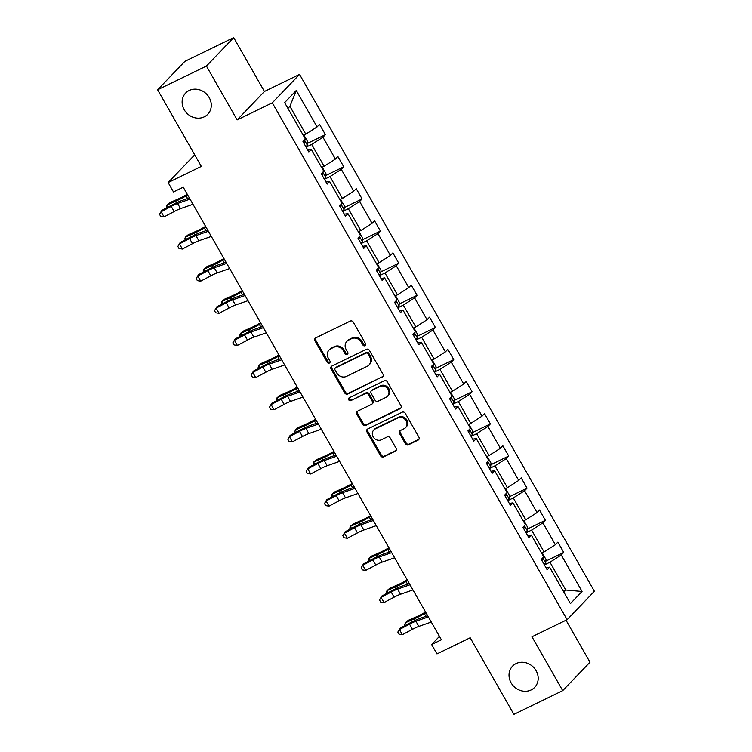 <?xml version="1.0" encoding="UTF-8"?>
<svg xmlns="http://www.w3.org/2000/svg" width="752" height="752" viewBox="0 0 752 752"><rect width="100%" height="100%" fill="white"/><g stroke="black" fill="none" stroke-linecap="round" stroke-linejoin="round"><path stroke-width="1.13" d="M516.088 663.593A15.331 13.733 -136.2 0 0 512.544 666.169A15.331 13.733 -136.2 0 0 512.46 684.875A15.331 13.733 -136.2 0 0 531.128 689.96A15.331 13.733 -136.2 0 0 534.672 687.384A15.331 13.733 -136.2 0 0 534.747 668.678A15.331 13.733 -136.2 0 0 516.088 663.593M189.184 90.475A15.331 13.733 -136.2 0 0 185.641 93.051A15.331 13.733 -136.2 0 0 185.565 111.757A15.331 13.733 -136.2 0 0 204.224 116.842A15.331 13.733 -136.2 0 0 207.768 114.266A15.331 13.733 -136.2 0 0 207.843 95.56A15.331 13.733 -136.2 0 0 189.184 90.475M365.04 345.741A1.645 1.476 -136.2 0 0 365.566 343.673L353.318 322.185A2.35 2.106 -136.2 0 0 350.244 321.095L315.746 337.874A2.35 2.106 -136.2 0 0 314.985 340.835L327.242 362.314A1.645 1.476 -136.2 0 0 329.771 362.802A1.645 1.476 -136.2 0 0 329.921 361.007L328.333 358.234A7.52 6.74 -136.2 0 1 329.038 350.037A7.52 6.74 -136.2 0 1 330.777 348.778L333.653 347.377A7.52 6.74 -136.2 0 1 343.476 350.864L345.065 353.647A1.645 1.476 -136.2 0 0 347.593 354.136A1.645 1.476 -136.2 0 0 347.744 352.34L346.164 349.558A7.52 6.74 -136.2 0 1 346.86 341.37A7.52 6.74 -136.2 0 1 348.599 340.111L351.475 338.71A7.52 6.74 -136.2 0 1 361.298 342.198L362.887 344.98A1.645 1.476 -136.2 0 0 365.04 345.741M157.61 89.779L184.879 61.344L233.693 37.6L206.424 66.044L157.61 89.779L201.32 166.418L168.128 182.557L173.477 191.929L183.234 187.182L441.396 639.783L431.639 644.53L436.978 653.911L470.179 637.762L513.889 714.4L562.703 690.656L589.972 662.221L566.021 620.231M405.375 443.718A2.35 2.106 -136.2 0 0 408.449 444.808L418.121 440.099A2.35 2.106 -136.2 0 0 418.883 437.147L405.272 413.29A2.35 2.106 -136.2 0 0 402.207 412.199L367.709 428.969A2.35 2.106 -136.2 0 0 366.948 431.93L380.559 455.787A2.35 2.106 -136.2 0 0 383.623 456.878L395.317 451.191A2.35 2.106 -136.2 0 0 396.078 448.239L390.25 438.031A2.35 2.106 -136.2 0 0 387.186 436.94L381.386 439.76A6.289 5.631 -136.2 0 1 373.735 437.673A6.289 5.631 -136.2 0 1 373.763 429.994A6.289 5.631 -136.2 0 1 375.22 428.941L397.93 417.896A6.289 5.631 -136.2 0 1 405.582 419.983A6.289 5.631 -136.2 0 1 405.554 427.653A6.289 5.631 -136.2 0 1 404.097 428.715L400.308 430.548A2.35 2.106 -136.2 0 0 399.547 433.509L405.375 443.718L406.108 442.947A2.35 2.106 -136.2 0 0 409.182 444.037L418.864 439.328A2.35 2.106 -136.2 0 0 418.977 439.271M206.424 66.044L237.153 119.916L272.299 102.817L567.121 619.695L531.974 636.784L562.703 690.656M382.251 377.213A2.35 2.106 -136.2 0 0 383.012 374.261L369.401 350.394A2.35 2.106 -136.2 0 0 366.337 349.304L331.839 366.083A2.35 2.106 -136.2 0 0 331.077 369.044L344.689 392.901A2.35 2.106 -136.2 0 0 347.753 393.992L382.994 376.442A2.35 2.106 -136.2 0 0 383.106 376.385M387.336 381.837L400.948 405.704A2.35 2.106 -136.2 0 1 400.186 408.656L365.688 425.435A2.35 2.106 -136.2 0 1 362.624 424.344L356.796 414.136A2.35 2.106 -136.2 0 1 357.557 411.175L371.544 404.379A2.35 2.106 -136.2 0 0 372.315 401.418L368.452 394.65A2.35 2.106 -136.2 0 0 365.378 393.559L350.808 400.637A1.645 1.476 -136.2 0 1 349.201 397.808L384.272 380.747A2.35 2.106 -136.2 0 1 387.336 381.837M545.98 567.694L549.609 567.149L547.136 569.725L541.261 559.432L543.734 556.856L531.279 535.02L528.806 537.586L522.931 527.293L525.404 524.717L512.949 502.881L510.476 505.457L504.601 495.154L507.074 492.579L494.619 470.743L492.146 473.318L486.271 463.016L488.744 460.44L476.289 438.604L473.816 441.18L467.941 430.877L470.414 428.302L457.959 406.465L455.486 409.041L449.611 398.739L452.084 396.163L439.629 374.327L437.156 376.902L431.281 366.6L433.744 364.024L421.289 342.188L418.826 344.764L412.951 334.461L415.414 331.886L402.959 310.05L400.496 312.625L394.621 302.332L397.084 299.757L384.629 277.92L382.166 280.487L376.291 270.194L378.754 267.618L366.299 245.782L363.827 248.357L357.952 238.055L360.424 235.479L347.969 213.643L345.497 216.219L339.622 205.916L342.094 203.341L329.639 181.505L327.167 184.08L321.292 173.778L323.764 171.202L311.309 149.366L308.837 151.942L302.962 141.639L305.434 139.064L284.632 102.601L296.279 90.456L317.081 126.919L319.544 124.343L325.419 134.646L322.956 137.221L335.411 159.057L337.883 156.482L343.758 166.784L341.286 169.36L353.741 191.196L356.213 188.62L362.088 198.923L359.616 201.498L372.071 223.335L374.543 220.759L380.418 231.061L377.946 233.637L390.401 255.473L392.873 252.898L398.748 263.2L396.276 265.776L408.731 287.612L411.203 285.036L417.078 295.329L414.606 297.905L427.061 319.75L429.533 317.175L435.408 327.468L432.936 330.043L445.391 351.88L447.863 349.304L453.738 359.606L451.266 362.182L463.73 384.018L466.193 381.443L472.068 391.745L469.605 394.321L482.06 416.157L484.523 413.581L490.398 423.884L487.935 426.459L500.39 448.295L502.853 445.72L508.728 456.022L506.265 458.598L518.72 480.434L521.183 477.858L527.067 488.161L524.595 490.736L537.05 512.573L539.522 509.997L545.397 520.299L542.925 522.875L555.38 544.711L557.852 542.136L563.727 552.438L561.255 555.004L582.057 591.476L570.411 603.621L549.609 567.149M272.299 102.817L299.569 74.382L594.39 591.26L567.121 619.695M526.071 532.792L531.626 530.085L544.081 551.921L541.609 553.124L542.465 553.293L545.99 559.479L545.698 562.985L542.775 557.852M544.081 551.921L555.38 544.711M531.626 530.085L542.925 522.875M527.65 535.556L531.279 535.02M507.741 500.653L513.296 497.946L525.751 519.782L523.279 520.986L524.135 521.155L527.66 527.34L527.368 530.846L524.445 525.723M525.751 519.782L537.05 512.573M513.296 497.946L524.595 490.736M509.32 503.417L512.949 502.881M489.411 468.515L494.966 465.817L507.421 487.653L504.949 488.856L505.795 489.016L509.32 495.201L509.029 498.708L506.105 493.585M507.421 487.653L518.72 480.434M494.966 465.817L506.265 458.598M490.99 471.278L494.619 470.743M471.081 436.376L476.636 433.678L489.091 455.515L486.619 456.718L487.465 456.878L490.99 463.063L490.699 466.569L487.775 461.446M489.091 455.515L500.39 448.295M476.636 433.678L487.935 426.459M472.66 439.14L476.289 438.604M452.751 404.238L458.306 401.54L470.761 423.376L468.289 424.579L469.135 424.748L472.66 430.924L472.369 434.43L469.445 429.307M470.761 423.376L482.06 416.157M458.306 401.54L469.605 394.321M454.321 407.011L457.959 406.465M434.421 372.099L439.976 369.401L452.431 391.237L449.959 392.441L450.805 392.61L454.33 398.786L454.039 402.292L451.115 397.169M452.431 391.237L463.73 384.018M439.976 369.401L451.266 362.182M435.991 374.872L439.629 374.327M416.082 339.97L421.646 337.263L434.101 359.099L431.62 360.302M434.101 359.099L445.391 351.88M421.646 337.263L432.936 330.043M417.661 342.733L421.289 342.188M397.752 307.831L403.316 305.124L415.771 326.96L413.29 328.163M415.771 326.96L427.061 319.75M403.316 305.124L414.606 297.905M399.331 310.595L402.959 310.05M379.422 275.693L384.977 272.985L397.432 294.822L394.96 296.025M397.432 294.822L408.731 287.612M384.977 272.985L396.276 265.776M381.001 278.456L384.629 277.92M361.092 243.554L366.647 240.847L379.102 262.683L376.63 263.886L377.485 264.055L381.01 270.241L380.719 273.747L377.795 268.624M379.102 262.683L390.401 255.473M366.647 240.847L377.946 233.637M362.671 246.318L366.299 245.782M342.762 211.415L348.317 208.718L360.772 230.554L358.3 231.757L359.155 231.917L362.68 238.102L362.389 241.608L359.465 236.485M360.772 230.554L372.071 223.335M348.317 208.718L359.616 201.498M344.341 214.179L347.969 213.643M324.432 179.277L329.987 176.579L342.442 198.415L339.97 199.618L340.825 199.778L344.35 205.963L344.059 209.47L341.135 204.347M342.442 198.415L353.741 191.196M329.987 176.579L341.286 169.36M326.011 182.04L329.639 181.505M306.102 147.138L311.657 144.44L324.112 166.277L321.64 167.48L322.495 167.649L326.02 173.825L325.729 177.331L322.805 172.208M324.112 166.277L335.411 159.057M311.657 144.44L322.956 137.221M307.681 149.911L311.309 149.366M296.279 90.456L289.915 106.323L305.782 134.138L303.31 135.341L304.156 135.51L307.681 141.686L307.389 145.192L304.466 140.069M305.782 134.138L317.081 126.919M237.153 119.916L264.422 91.471L233.693 37.6M264.422 91.471L299.569 74.382M194.712 154.837L168.128 182.557M439.45 636.38L431.639 644.53M563.84 592.106L565.824 590.038L549.956 562.223L544.401 564.931M563.351 591.241L565.824 590.038L582.057 591.476M289.915 106.323L287.941 108.391M549.956 562.223L561.255 555.004M307.549 143.341L325.419 134.646M325.879 175.479L343.758 166.784M344.209 207.618L362.088 198.923M362.539 239.756L380.418 231.061M380.869 271.886L398.748 263.2M399.199 304.024L417.078 295.329M417.529 336.163L435.408 327.468M435.869 368.301L453.738 359.606M454.199 400.44L472.068 391.745M472.529 432.579L490.398 423.884M490.859 464.717L508.728 456.022M509.189 496.856L527.067 488.161M527.519 528.985L545.397 520.299M545.849 561.124L563.727 552.438M365.707 345.008A1.645 1.476 -136.2 0 1 363.62 344.209L362.041 341.427A7.52 6.74 -136.2 0 0 352.218 337.939L351.475 338.71M346.86 341.37L347.603 340.6A7.52 6.74 -136.2 0 1 349.342 339.34L352.218 337.939M329.038 350.037L329.78 349.276A7.52 6.74 -136.2 0 1 331.519 348.007L334.386 346.606A7.52 6.74 -136.2 0 1 344.219 350.103L345.798 352.876A1.645 1.476 -136.2 0 0 347.885 353.675M315.624 337.939A2.35 2.106 -136.2 0 0 315.718 340.064L327.975 361.552A1.645 1.476 -136.2 0 0 330.053 362.342M331.717 366.149A2.35 2.106 -136.2 0 0 331.811 368.273L345.422 392.13A2.35 2.106 -136.2 0 0 348.496 393.221L382.994 376.442M367.991 353.929A1.645 1.476 -136.2 0 0 365.839 353.167L335.561 367.888A1.645 1.476 -136.2 0 0 335.025 369.956L336.699 372.889A7.52 6.74 -136.2 0 0 346.522 376.376L367.22 366.309A7.52 6.74 -136.2 0 0 368.959 365.049A7.52 6.74 -136.2 0 0 369.664 356.862L367.991 353.929L368.724 353.158A1.645 1.476 -136.2 0 0 366.581 352.397L365.839 353.167M335.176 368.17L335.918 367.399A1.645 1.476 -136.2 0 1 336.294 367.126L366.581 352.397M368.959 365.049L369.702 364.278A7.52 6.74 -136.2 0 0 370.398 356.091L369.664 356.862M368.724 353.158L370.398 356.091M357.435 411.241A2.35 2.106 -136.2 0 0 357.529 413.365L363.357 423.573A2.35 2.106 -136.2 0 0 366.431 424.664L400.929 407.885A2.35 2.106 -136.2 0 0 401.042 407.828M372.09 403.984L372.832 403.213A2.35 2.106 -136.2 0 0 373.048 400.656L369.185 393.879A2.35 2.106 -136.2 0 0 366.111 392.788L350.808 400.637M349.266 397.78A1.645 1.476 -136.2 0 0 351.551 399.876M386.067 397.31A6.289 5.631 -136.2 0 0 387.524 396.257A6.289 5.631 -136.2 0 0 387.553 388.587A6.289 5.631 -136.2 0 0 379.892 386.5L371.892 390.391A2.35 2.106 -136.2 0 0 371.131 393.343L374.994 400.111A2.35 2.106 -136.2 0 0 378.068 401.201L386.067 397.31M387.524 396.257L388.258 395.486A6.289 5.631 -136.2 0 0 388.286 387.816A6.289 5.631 -136.2 0 0 380.634 385.729L379.892 386.5M371.347 390.786L372.09 390.015A2.35 2.106 -136.2 0 1 372.635 389.621L380.634 385.729M400.196 430.614A2.35 2.106 -136.2 0 0 400.29 432.738L406.108 442.947M405.554 427.653L406.287 426.882A6.289 5.631 -136.2 0 0 406.324 419.212A6.289 5.631 -136.2 0 0 398.663 417.125L397.93 417.896M373.763 429.994L374.496 429.223A6.289 5.631 -136.2 0 1 375.953 428.17L398.663 417.125M367.587 429.035A2.35 2.106 -136.2 0 0 367.681 431.159L381.292 455.016A2.35 2.106 -136.2 0 0 384.366 456.107L396.05 450.42A2.35 2.106 -136.2 0 0 396.172 450.363M307.389 145.192L307.389 145.286A6.345 0.884 150.3 0 1 305.782 146.584M303.545 142.664A6.345 0.884 -29.7 0 0 304.363 142.062L304.306 140.239M187.257 194.232L185.434 195.294A11.976 1.673 150.3 0 1 178.403 198.895L169.905 202.579L167.019 204.986L175.526 201.292A17.963 2.51 -29.7 0 0 186.064 195.896L187.671 194.965M167 207.655L166.502 206.791L167.019 204.986L168.185 207.026M192.982 204.271L180.527 208.624A11.976 1.673 -29.7 0 0 174.154 211.538L164.049 216.896L161.116 211.744L159.518 214.311L161.821 210.4L171.935 205.042A17.963 2.51 150.3 0 1 181.486 200.671L189.363 197.917M190.049 199.12L177.594 203.472A11.976 1.673 -29.7 0 0 171.221 206.386L161.116 211.744L161.821 210.4M164.049 216.896L160.693 216.379L159.518 214.311M325.729 177.331L325.719 177.425A6.345 0.884 150.3 0 1 324.112 178.722M321.884 174.802A6.345 0.884 -29.7 0 0 322.693 174.201L322.646 172.377M205.587 226.371L203.764 227.433A11.976 1.673 150.3 0 1 196.733 231.033L188.235 234.718L185.349 237.124L193.856 233.43A17.963 2.51 -29.7 0 0 204.394 228.035L206.001 227.104M185.33 239.794L184.832 238.929L185.349 237.124L186.515 239.164M344.059 209.47L344.049 209.564A6.345 0.884 150.3 0 1 342.442 210.861M340.214 206.941A6.345 0.884 -29.7 0 0 341.023 206.339L340.976 204.506M223.917 258.509L222.094 259.572A11.976 1.673 150.3 0 1 215.072 263.172L206.565 266.857L203.679 269.263L212.186 265.569A17.963 2.51 -29.7 0 0 222.733 260.164L224.34 259.243M203.66 271.933L203.162 271.068L203.679 269.263L204.845 271.303M211.312 236.41L198.857 240.762A11.976 1.673 -29.7 0 0 192.484 243.676L182.379 249.034L179.446 243.883L177.848 246.449L180.16 242.539L190.265 237.181A17.963 2.51 150.3 0 1 199.816 232.81L207.693 230.056M208.379 231.259L195.924 235.611A11.976 1.673 -29.7 0 0 189.551 238.525L179.446 243.883L180.16 242.539M182.379 249.034L179.023 248.508L177.848 246.449M229.642 268.549L217.187 272.901A11.976 1.673 -29.7 0 0 210.823 275.815L200.709 281.173L197.776 276.022L196.178 278.588L198.49 274.677L208.595 269.319A17.963 2.51 150.3 0 1 218.146 264.939L226.023 262.194M226.709 263.397L214.254 267.75A11.976 1.673 -29.7 0 0 207.881 270.664L197.776 276.022L198.49 274.677M200.709 281.173L197.353 280.646L196.178 278.588M362.389 241.608L362.379 241.702A6.345 0.884 150.3 0 1 360.772 242.99M358.544 239.08A6.345 0.884 -29.7 0 0 359.353 238.478L359.306 236.645M242.257 290.648L240.424 291.701A11.976 1.673 150.3 0 1 233.402 295.301L224.895 298.995L222.009 301.402L230.516 297.707A17.963 2.51 -29.7 0 0 241.063 292.302L242.67 291.372M221.99 304.071L221.492 303.206L222.009 301.402L223.175 303.441M247.981 300.687L235.517 305.03A11.976 1.673 -29.7 0 0 229.153 307.953L219.048 313.311L216.106 308.16L214.517 310.726L216.82 306.816L226.925 301.458A17.963 2.51 150.3 0 1 236.485 297.078L244.353 294.333M245.039 295.536L232.584 299.888A11.976 1.673 -29.7 0 0 226.211 302.802L216.106 308.16L216.82 306.816M219.048 313.311L215.692 312.785L214.517 310.726M380.719 273.747L380.709 273.831A6.345 0.884 150.3 0 1 379.102 275.129M376.874 271.218A6.345 0.884 -29.7 0 0 377.683 270.617L377.636 268.784M260.587 322.787L258.754 323.839A11.976 1.673 150.3 0 1 251.732 327.44L243.225 331.134L240.339 333.531L248.846 329.846A17.963 2.51 -29.7 0 0 259.393 324.441L261 323.51M240.32 336.21L239.832 335.345L240.339 333.531L241.505 335.58M266.311 332.826L253.856 337.169A11.976 1.673 -29.7 0 0 247.483 340.083L237.378 345.45L234.436 340.299L232.847 342.865L235.15 338.955L245.255 333.587A17.963 2.51 150.3 0 1 254.815 329.216L262.683 326.471M263.369 327.675L250.914 332.017A11.976 1.673 -29.7 0 0 244.541 334.941L234.436 340.299L235.15 338.955M237.378 345.45L234.022 344.924L232.847 342.865M394.969 296.025L395.815 296.194L399.34 302.379L399.039 305.97A6.345 0.884 150.3 0 1 397.432 307.267M395.204 303.357A6.345 0.884 -29.7 0 0 396.013 302.755L395.966 300.922M278.917 354.925L277.093 355.978A11.976 1.673 150.3 0 1 270.062 359.578L261.555 363.272L258.679 365.669L267.176 361.985A17.963 2.51 -29.7 0 0 277.723 356.58L279.33 355.649M258.65 368.348L258.162 367.474L258.679 365.669L259.844 367.719M284.641 364.964L272.186 369.307A11.976 1.673 -29.7 0 0 265.813 372.221L255.708 377.589L252.766 372.437L251.177 375.004L253.48 371.093L263.585 365.726A17.963 2.51 150.3 0 1 273.145 361.355L281.013 358.61M281.699 359.813L269.244 364.156A11.976 1.673 -29.7 0 0 262.871 367.07L252.766 372.437L253.48 371.093M255.708 377.589L252.352 377.062L251.177 375.004M413.299 328.163L414.145 328.333L417.67 334.508L417.369 338.109A6.345 0.884 150.3 0 1 415.771 339.406M413.534 335.495A6.345 0.884 -29.7 0 0 414.343 334.894L414.296 333.061M297.247 387.064L295.423 388.117A11.976 1.673 150.3 0 1 288.392 391.717L279.885 395.411L277.009 397.808L285.506 394.123A17.963 2.51 -29.7 0 0 296.053 388.718L297.66 387.788M276.98 400.487L276.492 399.613L277.009 397.808L278.174 399.857M302.971 397.094L290.516 401.446A11.976 1.673 -29.7 0 0 284.143 404.36L274.038 409.727L271.096 404.576L269.507 407.142L271.81 403.222L281.915 397.864A17.963 2.51 150.3 0 1 291.475 393.493L299.343 390.739M300.029 391.952L287.574 396.295A11.976 1.673 -29.7 0 0 281.201 399.209L271.096 404.576L271.81 403.222M274.038 409.727L270.682 409.201L269.507 407.142M431.629 360.302L432.475 360.471L436 366.647L435.699 370.247A6.345 0.884 150.3 0 1 434.101 371.544M431.864 367.634A6.345 0.884 -29.7 0 0 432.673 367.023L432.626 365.199M315.577 419.202L313.753 420.255A11.976 1.673 150.3 0 1 306.722 423.855L298.215 427.55L295.339 429.947L303.846 426.252A17.963 2.51 -29.7 0 0 314.383 420.857L315.99 419.926M295.31 432.616L294.822 431.751L295.339 429.947L296.504 431.986M321.301 429.232L308.846 433.584A11.976 1.673 -29.7 0 0 302.473 436.498L292.368 441.856L289.426 436.715L287.837 439.281L290.14 435.361L300.245 430.003A17.963 2.51 150.3 0 1 309.805 425.632L317.673 422.878M318.359 424.081L305.904 428.433A11.976 1.673 -29.7 0 0 299.54 431.347L289.426 436.715L290.14 435.361M292.368 441.856L289.012 441.339L287.837 439.281M454.039 402.292L454.029 402.386A6.345 0.884 150.3 0 1 452.431 403.683M450.194 399.763A6.345 0.884 -29.7 0 0 451.003 399.162L450.956 397.338M333.907 451.332L332.083 452.394A11.976 1.673 150.3 0 1 325.052 455.994L316.545 459.679L313.669 462.085L322.176 458.391A17.963 2.51 -29.7 0 0 332.713 452.995L334.32 452.065M313.64 464.755L313.152 463.89L313.669 462.085L314.834 464.125M339.631 461.371L327.176 465.723A11.976 1.673 -29.7 0 0 320.803 468.637L310.698 473.995L307.756 468.844L306.167 471.41L308.47 467.5L318.575 462.142A17.963 2.51 150.3 0 1 328.135 457.771L336.003 455.016M336.689 456.22L324.234 460.572A11.976 1.673 -29.7 0 0 317.87 463.486L307.756 468.844L308.47 467.5M310.698 473.995L307.342 473.478L306.167 471.41M472.369 434.43L472.359 434.524A6.345 0.884 150.3 0 1 470.761 435.822M468.524 431.902A6.345 0.884 -29.7 0 0 469.333 431.3L469.286 429.477M352.237 483.47L350.413 484.532A11.976 1.673 150.3 0 1 343.382 488.133L334.875 491.817L331.999 494.224L340.506 490.53A17.963 2.51 -29.7 0 0 351.043 485.134L352.65 484.203M331.98 496.893L331.482 496.029L331.999 494.224L333.164 496.264M357.961 493.509L345.506 497.862A11.976 1.673 -29.7 0 0 339.133 500.776L329.028 506.134L326.095 500.982L324.497 503.549L326.8 499.638L336.905 494.28A17.963 2.51 150.3 0 1 346.465 489.909L354.342 487.155M355.029 488.358L342.564 492.71A11.976 1.673 -29.7 0 0 336.2 495.624L326.095 500.982L326.8 499.638M329.028 506.134L325.672 505.617L324.497 503.549M490.699 466.569L490.689 466.663A6.345 0.884 150.3 0 1 489.091 467.96M486.854 464.04A6.345 0.884 -29.7 0 0 487.672 463.439L487.616 461.606M370.567 515.609L368.743 516.671A11.976 1.673 150.3 0 1 361.712 520.271L353.214 523.956L350.329 526.362L358.836 522.668A17.963 2.51 -29.7 0 0 369.373 517.263L370.98 516.342M350.31 529.032L349.812 528.167L350.329 526.362L351.494 528.402M376.291 525.648L363.836 530A11.976 1.673 -29.7 0 0 357.463 532.914L347.358 538.272L344.425 533.121L342.827 535.687L345.13 531.777L355.245 526.419A17.963 2.51 150.3 0 1 364.795 522.038L372.672 519.294M373.359 520.497L360.904 524.849A11.976 1.673 -29.7 0 0 354.53 527.763L344.425 533.121L345.13 531.777M347.358 538.272L344.002 537.746L342.827 535.687M509.029 498.708L509.029 498.802A6.345 0.884 150.3 0 1 507.421 500.089M505.184 496.179A6.345 0.884 -29.7 0 0 506.002 495.577L505.955 493.744M388.897 547.747L387.073 548.8A11.976 1.673 150.3 0 1 380.042 552.4L371.544 556.095L368.659 558.501L377.166 554.807A17.963 2.51 -29.7 0 0 387.703 549.402L389.31 548.471M368.64 561.171L368.142 560.306L368.659 558.501L369.824 560.541M394.621 557.787L382.166 562.129A11.976 1.673 -29.7 0 0 375.793 565.053L365.688 570.411L362.755 565.26L361.157 567.826L363.46 563.915L373.575 558.557A17.963 2.51 150.3 0 1 383.125 554.177L391.002 551.432M391.689 552.635L379.234 556.988A11.976 1.673 -29.7 0 0 372.86 559.902L362.755 565.26L363.46 563.915M365.688 570.411L362.332 569.884L361.157 567.826M527.368 530.846L527.359 530.931A6.345 0.884 150.3 0 1 525.751 532.228M523.524 528.318A6.345 0.884 -29.7 0 0 524.332 527.716L524.285 525.883M407.227 579.886L405.403 580.939A11.976 1.673 150.3 0 1 398.381 584.539L389.874 588.233L386.989 590.63L395.496 586.945A17.963 2.51 -29.7 0 0 406.042 581.54L407.64 580.61M386.97 593.309L386.472 592.444L386.989 590.63L388.154 592.679M412.951 589.925L400.496 594.268A11.976 1.673 -29.7 0 0 394.123 597.191L384.018 602.549L381.085 597.398L379.487 599.964L381.8 596.054L391.905 590.687A17.963 2.51 150.3 0 1 401.455 586.316L409.332 583.571M410.019 584.774L397.564 589.117A11.976 1.673 -29.7 0 0 391.19 592.04L381.085 597.398L381.8 596.054M384.018 602.549L380.662 602.023L379.487 599.964M545.698 562.985L545.689 563.069A6.345 0.884 150.3 0 1 544.081 564.367M541.854 560.456A6.345 0.884 -29.7 0 0 542.662 559.855L542.615 558.022M425.557 612.025L423.733 613.077A11.976 1.673 150.3 0 1 416.711 616.678L408.204 620.372L405.319 622.769L413.826 619.084A17.963 2.51 -29.7 0 0 424.372 613.679L425.98 612.748M405.3 625.448L404.802 624.574L405.319 622.769L406.484 624.818M431.281 622.064L418.826 626.407A11.976 1.673 -29.7 0 0 412.463 629.321L402.348 634.688L399.415 629.537L397.817 632.103L400.13 628.193L410.235 622.825A17.963 2.51 150.3 0 1 419.785 618.454L427.662 615.709M428.349 616.913L415.894 621.255A11.976 1.673 -29.7 0 0 409.52 624.169L399.415 629.537L400.13 628.193M402.348 634.688L398.992 634.162L397.817 632.103M362.041 341.427L361.298 342.198M349.342 339.34L348.599 340.111M345.798 352.876L345.065 353.647M344.219 350.103L343.476 350.864M334.386 346.606L333.653 347.377M331.519 348.007L330.777 348.778M327.975 361.552L327.242 362.314M315.718 340.064L314.985 340.835M363.62 344.209L362.887 344.98M348.496 393.221L347.753 393.992M345.422 392.13L344.689 392.901M331.811 368.273L331.077 369.044M336.294 367.126L335.561 367.888M400.929 407.885L400.186 408.656M366.431 424.664L365.688 425.435M363.357 423.573L362.624 424.344M357.529 413.365L356.796 414.136M373.048 400.656L372.315 401.418M369.185 393.879L368.452 394.65M366.111 392.788L365.378 393.559M372.635 389.621L371.892 390.391M400.29 432.738L399.547 433.509M375.953 428.17L375.22 428.941M396.05 450.42L395.317 451.191M384.366 456.107L383.623 456.878M381.292 455.016L380.559 455.787M367.681 431.159L366.948 431.93M418.864 439.328L418.121 440.099M409.182 444.037L408.449 444.808M175.526 201.292L176.391 202.805M186.064 195.896L187.577 198.537M303.46 142.504L304.363 142.062M180.527 208.624L177.594 203.472M174.154 211.538L171.221 206.386M193.856 233.43L194.721 234.944M204.394 228.035L205.907 230.676M321.79 174.643L322.693 174.201M212.186 265.569L213.051 267.082M222.733 260.164L224.237 262.815M340.12 206.781L341.023 206.339M198.857 240.762L195.924 235.611M192.484 243.676L189.551 238.525M217.187 272.901L214.254 267.75M210.823 275.815L207.881 270.664M230.516 297.707L231.381 299.221M241.063 292.302L242.567 294.953M358.45 238.92L359.353 238.478M235.517 305.03L232.584 299.888M229.153 307.953L226.211 302.802M248.846 329.846L249.711 331.359M259.393 324.441L260.897 327.092M376.78 271.058L377.683 270.617M253.856 337.169L250.914 332.017M247.483 340.083L244.541 334.941M399.049 305.885L396.125 300.753M267.176 361.985L268.041 363.489M277.723 356.58L279.236 359.23M395.11 303.188L396.013 302.755M272.186 369.307L269.244 364.156M265.813 372.221L262.871 367.07M417.379 338.024L414.455 332.892M285.506 394.123L286.371 395.627M296.053 388.718L297.566 391.369M413.44 335.326L414.343 334.894M290.516 401.446L287.574 396.295M284.143 404.36L281.201 399.209M435.709 370.153L432.785 365.03M303.846 426.252L304.701 427.766M314.383 420.857L315.896 423.508M431.77 367.465L432.673 367.023M308.846 433.584L305.904 428.433M302.473 436.498L299.54 431.347M322.176 458.391L323.031 459.904M332.713 452.995L334.226 455.637M450.1 399.603L451.003 399.162M327.176 465.723L324.234 460.572M320.803 468.637L317.87 463.486M340.506 490.53L341.361 492.043M351.043 485.134L352.556 487.775M468.43 431.742L469.333 431.3M345.506 497.862L342.564 492.71M339.133 500.776L336.2 495.624M358.836 522.668L359.7 524.182M369.373 517.263L370.886 519.914M486.76 463.881L487.672 463.439M363.836 530L360.904 524.849M357.463 532.914L354.53 527.763M377.166 554.807L378.03 556.32M387.703 549.402L389.216 552.053M505.1 496.019L506.002 495.577M382.166 562.129L379.234 556.988M375.793 565.053L372.86 559.902M395.496 586.945L396.36 588.459M406.042 581.54L407.546 584.191M523.43 528.158L524.332 527.716M400.496 594.268L397.564 589.117M394.123 597.191L391.19 592.04M413.826 619.084L414.69 620.588M424.372 613.679L425.876 616.33M541.76 560.287L542.662 559.855M418.826 626.407L415.894 621.255M412.463 629.321L409.52 624.169"/></g></svg>
